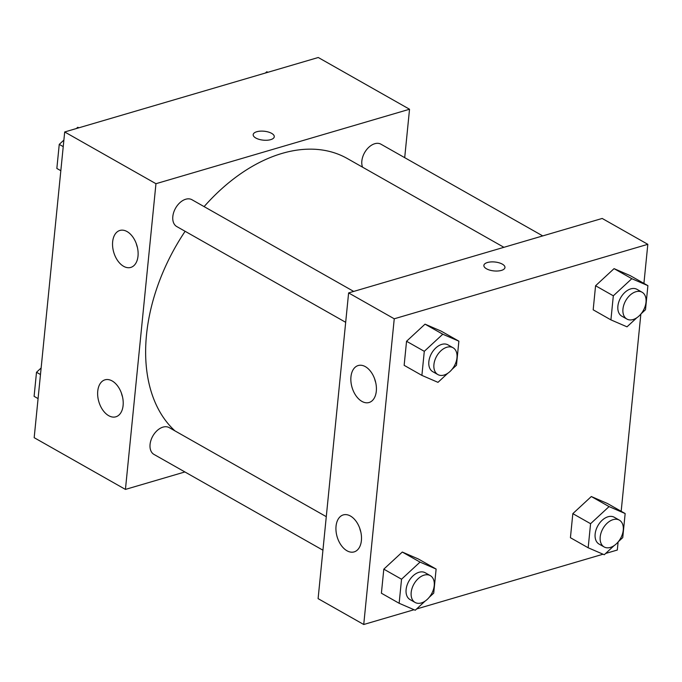 <?xml version="1.0" encoding="UTF-8"?>
<svg xmlns="http://www.w3.org/2000/svg" width="682" height="682" viewBox="0 0 682 682"><rect width="100%" height="100%" fill="white"/><g stroke="black" fill="none" stroke-linecap="round" stroke-linejoin="round"><path stroke-width="1.02" d="M184.899 471.953L125.437 489.412L34.177 437.682L64.696 131.967L318.264 57.501L409.532 109.239L404.699 157.661M255.81 138.02A10.597 4.484 -174.3 0 1 253.184 134.644A10.597 4.484 -174.3 0 1 264.173 131.225A10.597 4.484 -174.3 0 1 274.275 136.75A10.597 4.484 -174.3 0 1 267.25 140.228A10.597 4.484 -174.3 0 1 255.81 138.02M125.437 489.412L155.956 183.705L64.696 131.967M155.956 183.705L409.532 109.239M274.275 136.75A10.597 4.484 5.7 0 0 264.173 131.234A10.597 4.484 5.7 0 0 253.184 134.644M123.101 405.5A19.267 12.071 73.6 0 1 115.855 416.804A19.267 12.071 73.6 0 1 98.839 401.715A19.267 12.071 73.6 0 1 104.994 379.831A19.267 12.071 73.6 0 1 118.003 386.489A19.267 12.071 73.6 0 1 123.101 405.5M138.011 256.117A19.267 12.071 73.6 0 1 130.765 267.421A19.267 12.071 73.6 0 1 113.749 252.34A19.267 12.071 73.6 0 1 119.904 230.448A19.267 12.071 73.6 0 1 132.913 237.114A19.267 12.071 73.6 0 1 138.011 256.117M121.413 393.088A19.267 12.071 -106.4 0 0 122.496 396.779M136.323 243.704A19.267 12.071 -106.4 0 0 137.406 247.395M542.736 235.912L380.974 144.209A15.413 10.085 119.5 0 0 366.677 149.58A15.413 10.085 119.5 0 0 362.56 167.175M326.286 516.666L169.196 427.614A15.413 10.085 119.5 0 0 162.981 427.128A15.413 10.085 119.5 0 0 150.978 440.197A15.413 10.085 119.5 0 0 153.996 454.434L322.936 550.203M353.711 291.427L191.949 199.724A15.413 10.085 119.5 0 0 185.734 199.238A15.413 10.085 119.5 0 0 173.731 212.307A15.413 10.085 119.5 0 0 176.74 226.543L345.68 322.313M503.921 247.31L347.3 158.522A161.847 105.906 119.5 0 0 282.05 153.416A161.847 105.906 119.5 0 0 204.106 206.62M185.12 231.292A161.847 105.906 119.5 0 0 174.95 430.879M348.613 292.919L318.102 598.634L363.736 624.499L394.247 318.792L348.613 292.919L602.189 218.453L647.823 244.318L643.919 283.397M346.985 550.775A19.267 12.071 73.6 0 1 336.073 531.431A19.267 12.071 73.6 0 1 343.293 514.91A19.267 12.071 73.6 0 1 356.302 521.577A19.267 12.071 73.6 0 1 361.392 540.587A19.267 12.071 73.6 0 1 354.146 551.891A19.267 12.071 73.6 0 1 346.985 550.775M365.364 366.652A19.267 12.071 73.6 0 1 376.302 391.204A19.267 12.071 73.6 0 1 369.056 402.508A19.267 12.071 73.6 0 1 352.048 387.419A19.267 12.071 73.6 0 1 358.203 365.535A19.267 12.071 73.6 0 1 365.364 366.652M595.574 285.749L593.178 309.816L595.574 285.749L614.064 268.64L595.574 285.749L613.323 295.809L631.813 278.699L647.9 285.656L645.496 309.722L641.054 313.839M630.151 275.596L614.064 268.64L630.151 275.596L647.9 285.656M572.829 513.64L570.425 537.714L572.829 513.64L591.32 496.53L572.829 513.64L590.578 523.699L609.069 506.59L625.155 513.546L622.751 537.621L618.301 541.73M607.406 503.487L591.32 496.53L607.406 503.487L625.155 513.546M383.804 569.155L381.4 593.221L383.804 569.155L402.295 552.045L383.804 569.155L401.545 579.214L420.035 562.104L436.122 569.061L433.726 593.127L429.276 597.244M418.381 559.001L402.295 552.045L418.381 559.001L436.122 569.061M394.247 318.792L647.823 244.318M618.114 541.96L617.304 550.033L605.633 553.46M603.067 554.21L416.6 608.975M414.042 609.725L363.736 624.499M640.858 314.07L621.174 511.295M425.039 324.155L406.549 341.264L404.145 365.33L406.549 341.264L425.039 324.155L441.126 331.111L425.039 324.155L442.78 334.214L458.875 341.171L456.471 365.237L452.021 369.354M359.704 528.166A19.267 12.071 -106.4 0 0 360.787 531.866M374.614 378.791A19.267 12.071 -106.4 0 0 375.697 382.483M501.389 270.413A10.597 4.484 -174.3 0 1 489.864 270.157A10.597 4.484 -174.3 0 1 483.87 265.409A10.597 4.484 -174.3 0 1 494.859 261.999A10.597 4.484 -174.3 0 1 504.961 267.514A10.597 4.484 -174.3 0 1 501.389 270.413M504.961 267.523A10.597 4.484 5.7 0 0 494.859 262.007A10.597 4.484 5.7 0 0 483.87 265.417M636.852 317.727L627.005 326.831L610.919 319.875L613.323 295.809M642.077 292.228L637.014 289.356A15.413 10.085 119.5 0 0 630.799 288.87A15.413 10.085 119.5 0 0 618.796 301.938A15.413 10.085 119.5 0 0 621.805 316.175L626.877 319.048A15.413 10.085 119.5 0 0 643.254 310.617A15.413 10.085 119.5 0 0 642.077 292.228A15.413 10.085 119.5 0 0 635.863 291.743A15.413 10.085 119.5 0 0 623.868 304.811A15.413 10.085 119.5 0 0 626.877 319.048M610.919 319.875L593.178 309.816M631.813 278.699L614.064 268.64M614.107 545.617L604.261 554.73L588.174 547.774L590.578 523.699M619.333 520.127L614.26 517.254A15.413 10.085 119.5 0 0 608.054 516.76A15.413 10.085 119.5 0 0 596.051 529.829A15.413 10.085 119.5 0 0 599.06 544.066L604.133 546.947A15.413 10.085 119.5 0 0 620.509 538.507A15.413 10.085 119.5 0 0 619.333 520.127A15.413 10.085 119.5 0 0 613.118 519.641A15.413 10.085 119.5 0 0 601.115 532.702A15.413 10.085 119.5 0 0 604.133 546.947M588.174 547.774L570.425 537.714M609.069 506.59L591.32 496.53M447.827 373.233L437.98 382.346L421.894 375.39L424.289 351.324L442.78 334.214M453.053 347.743L447.98 344.87A15.413 10.085 119.5 0 0 441.766 344.384A15.413 10.085 119.5 0 0 429.762 357.445A15.413 10.085 119.5 0 0 432.78 371.69L437.853 374.563A15.413 10.085 119.5 0 0 454.229 366.123A15.413 10.085 119.5 0 0 453.053 347.743A15.413 10.085 119.5 0 0 446.838 347.257A15.413 10.085 119.5 0 0 434.835 360.326A15.413 10.085 119.5 0 0 437.853 374.563M421.894 375.39L404.145 365.33M424.289 351.324L406.549 341.264M458.875 341.171L441.126 331.111M425.082 601.132L415.236 610.237L399.141 603.28L401.545 579.214M430.308 575.634L425.236 572.761A15.413 10.085 119.5 0 0 419.021 572.275A15.413 10.085 119.5 0 0 407.018 585.344A15.413 10.085 119.5 0 0 410.035 599.58L415.099 602.453A15.413 10.085 119.5 0 0 431.476 594.022A15.413 10.085 119.5 0 0 430.308 575.634A15.413 10.085 119.5 0 0 424.093 575.148A15.413 10.085 119.5 0 0 412.09 588.216A15.413 10.085 119.5 0 0 415.099 602.453M399.141 603.28L381.4 593.221M420.035 562.104L402.295 552.045M265.4 73.025L266.764 71.763L267.958 72.275M267.77 72.326L266.764 71.763M60.826 170.705L56.845 168.454L59.249 144.379L63.878 140.1M76.367 128.54L77.739 127.27L78.933 127.79M63.23 146.639L59.249 144.379M78.745 127.841L77.739 127.27M38.081 398.603L34.1 396.344L36.504 372.278L41.133 367.99M40.485 374.529L36.504 372.278"/></g></svg>
